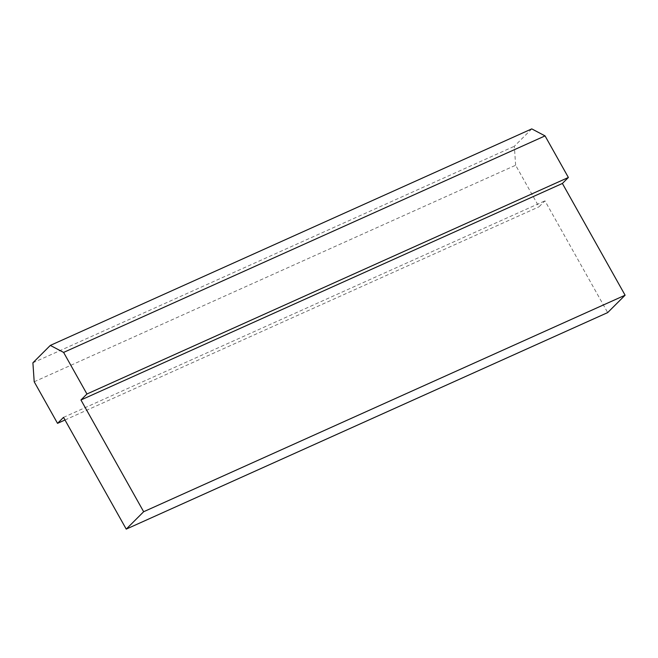 <?xml version="1.0" encoding="UTF-8"?>
<svg xmlns="http://www.w3.org/2000/svg" width="658" height="658" viewBox="0 0 658 658"><rect width="100%" height="100%" fill="white"/><g stroke="black" fill="none" stroke-linecap="round" stroke-linejoin="round"><path stroke-width="0.49" stroke-dasharray="3.29 2.47" d="M34.2 381.772L515.642 165.248L538.976 206.826L544.964 200.846L607.679 312.591M64.994 419.993L538.976 206.826M63.522 417.369L544.964 200.846M531.763 128.886L514.342 146.273L515.642 165.248M32.9 362.797L514.342 146.273"/><path stroke-width="0.99" d="M57.534 423.349L63.522 417.369L126.237 529.114L143.658 511.727L80.95 399.982L86.938 394.002L63.604 352.417L50.321 345.409L32.9 362.797L34.2 381.772L57.534 423.349L64.994 419.993M126.237 529.114L607.679 312.591L625.1 295.203L562.393 183.459L568.38 177.479L545.046 135.893L531.763 128.886L50.321 345.409M143.658 511.727L625.1 295.203M80.95 399.982L562.393 183.459M86.938 394.002L568.38 177.479M63.604 352.417L545.046 135.893"/></g></svg>
